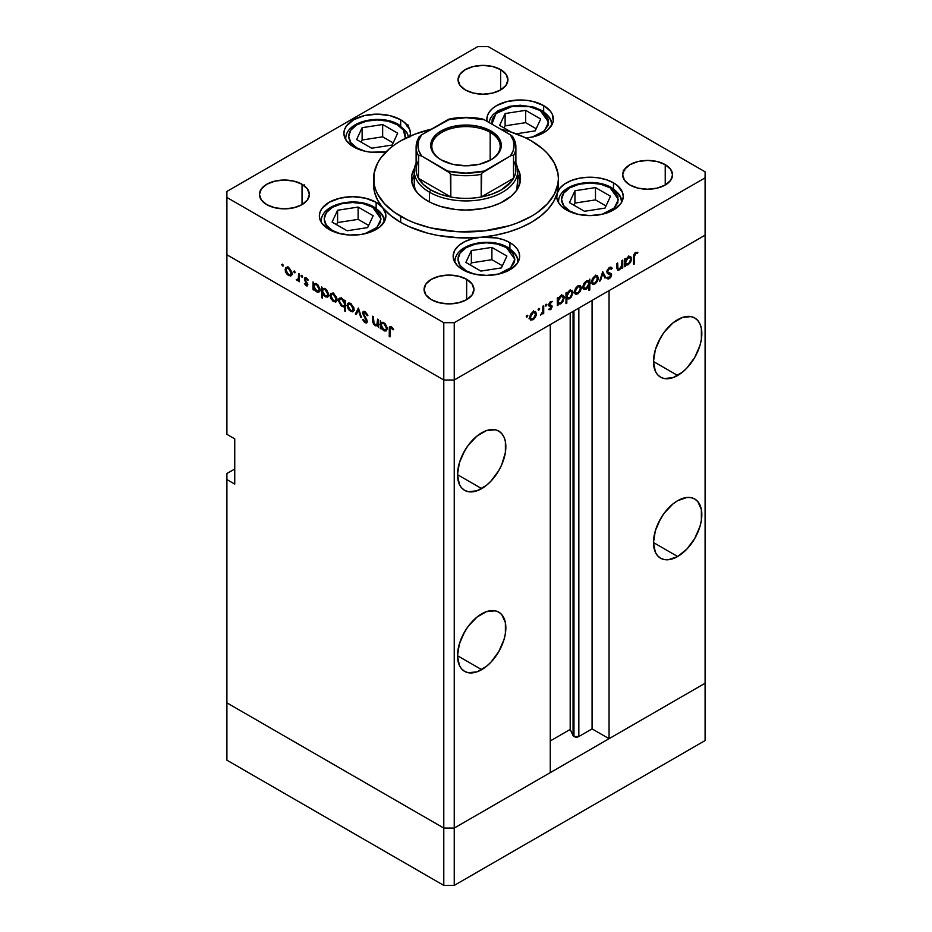 <?xml version="1.0" encoding="UTF-8"?>
<svg xmlns="http://www.w3.org/2000/svg" width="932" height="932" viewBox="0 0 932 932"><rect width="100%" height="100%" fill="white"/><g stroke="black" fill="none" stroke-linecap="round" stroke-linejoin="round"><path stroke-width="1.4" d="M705.093 683.249L454.245 828.07L443.783 828.07L226.907 702.856L226.907 760.186L226.907 473.538L234.748 469.017L226.907 473.538L226.907 702.856L443.783 828.07L226.907 702.856L443.783 828.07L443.783 885.4L226.907 760.186L443.783 885.4L443.783 380L226.907 254.785L226.907 434.324L226.907 254.785L443.783 380L226.907 254.785L443.783 380L443.783 828.07L454.245 828.07L443.783 828.07L454.245 828.07L454.245 885.4L443.783 885.4L454.245 885.4L454.245 380L443.783 380L443.783 322.682L226.907 197.468L226.907 254.785L226.907 197.468L443.783 322.682L454.245 322.682L454.245 380L550.264 324.569L454.245 380L443.783 380L454.245 380L705.093 235.179L705.093 683.249L454.245 828.07L454.245 380L705.093 235.179L609.062 290.621L705.093 235.179L705.093 177.849L454.245 322.682L705.093 177.849L705.093 171.814L488.217 46.6L705.093 171.814L705.093 740.567L454.245 885.4L705.093 740.567L705.093 683.249L609.062 738.692L609.062 290.621L609.062 738.692L592.076 728.882L578.842 736.525L573.961 736.525L573.961 310.88L573.961 736.525L573.063 735.628A3.448 1.992 0 0 0 573.961 736.525A3.448 1.992 0 0 0 578.842 736.525L578.842 308.073L578.842 736.525L592.076 728.882L592.076 300.43L592.076 728.882L609.062 738.692L705.093 683.249M658.761 341.065A34.181 19.735 120 0 0 662.582 334.46L658.761 341.065M677.657 375.48L653.483 361.523L655.324 371.146L657.561 374.676L660.567 377.169L664.225 378.532L672.939 377.67L682.375 372.218L686.907 368.012L694.748 357.434L699.99 345.364L701.365 339.33L701.365 328.437L699.99 323.998L697.753 320.468L694.748 317.963A34.181 19.735 -60 0 1 699.99 345.364A34.181 19.735 -60 0 1 677.657 375.48A34.181 19.735 -60 0 1 660.567 377.169A34.181 19.735 -60 0 1 655.324 349.78A34.181 19.735 -60 0 1 677.657 319.664A34.181 19.735 -60 0 1 694.748 317.963L691.078 316.612L682.375 317.474L672.939 322.915L664.225 332.118L660.567 337.699L655.324 349.78L653.483 361.523L677.657 375.48M658.761 522.106A34.181 19.735 120 0 0 662.582 515.501L658.761 522.106M677.657 556.52L653.483 542.564L655.324 552.187L657.561 555.717L660.567 558.21L664.225 559.573L668.407 559.736L677.657 556.52L686.907 549.053L694.748 538.475L699.99 526.394L701.365 520.371L701.365 509.478L697.753 501.498L694.748 499.004A34.181 19.735 -60 0 1 699.99 526.394A34.181 19.735 -60 0 1 677.657 556.52A34.181 19.735 -60 0 1 660.567 558.21A34.181 19.735 -60 0 1 655.324 530.821A34.181 19.735 -60 0 1 677.657 500.694A34.181 19.735 -60 0 1 694.748 499.004L691.078 497.653L686.907 497.478L677.657 500.694L672.939 503.956L664.225 513.159L660.567 518.74L655.324 530.821L653.483 542.564L677.657 556.52M462.785 635.251A34.181 19.735 120 0 0 466.594 628.646L462.785 635.251M481.681 669.665L457.507 655.709L459.348 665.332L461.585 668.861L464.59 671.355L468.248 672.718L476.963 671.856L486.399 666.403L490.931 662.198L498.771 651.619L504.014 639.538L505.389 633.515L505.389 622.623L501.777 614.642L498.771 612.149A34.181 19.735 -60 0 1 504.014 639.538A34.181 19.735 -60 0 1 481.681 669.665A34.181 19.735 -60 0 1 464.59 671.355A34.181 19.735 -60 0 1 459.348 643.965A34.181 19.735 -60 0 1 481.681 613.85A34.181 19.735 -60 0 1 498.771 612.149L495.102 610.798L486.399 611.66L476.963 617.101L468.248 626.304L464.59 631.884L459.348 643.965L457.507 655.709L481.681 669.665M462.785 454.21A34.181 19.735 120 0 0 466.594 447.616L462.785 454.21M481.681 488.624L457.507 474.668L459.348 484.291L461.585 487.832L464.59 490.325L468.248 491.677L476.963 490.815L486.399 485.374L490.931 481.168L498.771 470.59L501.777 464.625L505.389 452.474L505.389 441.582L504.014 437.143L501.777 433.613L498.771 431.12A34.181 19.735 -60 0 1 504.014 458.509A34.181 19.735 -60 0 1 481.681 488.624A34.181 19.735 -60 0 1 464.59 490.325A34.181 19.735 -60 0 1 459.348 462.924A34.181 19.735 -60 0 1 481.681 432.809A34.181 19.735 -60 0 1 498.771 431.12L495.102 429.757L486.399 430.619L476.963 436.071L468.248 445.263L464.59 450.855L459.348 462.924L457.507 474.668L481.681 488.624M573.063 311.405L573.063 735.628L570.198 729.441L550.264 740.952L570.198 729.441L570.198 313.059L570.198 729.441L573.063 735.628L573.063 311.405M550.264 772.628L454.245 828.07L550.264 772.628L550.264 324.569L550.264 772.628M234.748 484.104L226.907 479.572L234.748 484.104L234.748 438.844L234.748 484.104M226.907 434.324L234.748 438.844L226.907 434.324M415.031 189.755A51.738 29.871 180 0 1 414.262 184.641L414.519 181.717M411.758 181.554L414.262 174.727A54.51 31.467 0 0 0 411.746 181.624M427.462 200.858A54.51 31.467 180 0 1 411.49 178.606A54.51 31.467 180 0 1 414.484 168.331L411.758 175.519L411.758 181.693L413.843 187.74L417.932 193.437L423.862 198.563L431.423 202.931L440.3 206.356L455.364 209.467L466 210.073L481.821 208.721L491.7 206.356L500.577 202.931L511.318 196.093L516.363 190.652L519.462 184.746L520.51 178.606A54.51 31.467 180 0 1 486.853 207.673A54.51 31.467 180 0 1 427.462 200.858M558.291 187.006L557.161 193.297A92.385 53.334 0 0 0 558.385 184.641L558.385 178.606A92.385 53.334 180 0 1 501.358 227.886A92.385 53.334 180 0 1 400.678 216.317L400.678 222.352A92.385 53.334 0 0 0 480.994 237.264A92.385 53.334 0 0 0 557.161 193.297A33.261 19.199 180 0 1 579.797 178.129A33.261 19.199 180 0 1 613.489 182.835L613.489 188.881L613.489 182.835L617.625 185.748L622.599 192.668L623.24 196.407L622.599 200.159L620.7 203.759L613.489 209.991L602.701 214.15L589.979 215.618L577.246 214.15L566.458 209.991A33.261 19.199 180 0 1 556.719 196.407A33.261 19.199 180 0 1 557.161 193.297L559.841 188.287L564.78 183.872L571.607 180.412L579.797 178.129L588.744 177.22L597.785 177.744L606.254 179.666L613.489 182.835A33.261 19.199 180 0 1 623.24 196.407A33.261 19.199 180 0 1 602.701 214.15A33.261 19.199 180 0 1 566.458 209.991L561.588 206.426L558.315 202.291L556.812 197.829L557.161 193.297L553.736 201.347L548.191 208.989L540.665 216.049L531.322 222.352L520.417 227.746L508.185 232.091L494.939 235.295L480.994 237.264A33.261 19.199 180 0 1 509.909 242.635L509.909 248.681L509.909 242.635L514.045 245.547L517.12 248.867L519.008 252.467L519.648 256.218L519.008 259.958L517.12 263.57L509.909 269.791L499.121 273.961L486.387 275.418L473.666 273.961L462.878 269.791A33.261 19.199 180 0 1 453.138 256.218A33.261 19.199 180 0 1 480.994 237.264L496.581 237.94L503.723 239.827L509.909 242.635A33.261 19.199 180 0 1 519.648 256.218A33.261 19.199 180 0 1 499.121 273.961A33.261 19.199 180 0 1 462.878 269.791L457.391 265.608L454.07 260.727L453.162 255.508L454.734 250.335L458.672 245.605L464.684 241.668L472.314 238.825L480.994 237.264L459.161 237.835L437.714 235.412L427.508 233.128L408.857 226.546L400.678 222.352L390.566 215.432L382.633 207.626L385.732 214.069L384.811 220.744L379.976 226.826L371.821 231.579L361.348 234.433L349.803 235.027L338.607 233.315L329.101 229.482A33.261 19.199 180 0 1 319.361 215.898A33.261 19.199 180 0 1 339.9 198.155A33.261 19.199 180 0 1 376.144 202.326L376.144 208.372L376.144 202.326L382.633 207.626L377.518 199.972L374.489 191.969L373.627 183.779M531.322 140.883A92.385 53.334 180 0 1 558.385 178.606L557.942 173.375L554.412 163.123L547.48 153.465L542.82 148.969L531.322 140.883L524.611 137.377L509.548 131.563L500.496 129.129A92.385 53.334 180 0 1 531.322 140.883M410.057 136.154A33.261 19.199 180 0 0 410.418 133.346A33.261 19.199 180 0 0 400.678 119.774L389.879 115.603L377.157 114.147L364.435 115.603L353.636 119.774L346.436 125.995L344.537 129.595L343.896 133.346L344.537 137.097L346.436 140.697L353.636 146.918A33.261 19.199 180 0 0 386.081 151.846L370.668 152.184L364.435 151.089L353.636 146.918A33.261 19.199 180 0 1 343.896 133.346A33.261 19.199 180 0 1 364.435 115.603A33.261 19.199 180 0 1 400.678 119.774L400.678 125.808L400.678 119.774L404.814 122.674L409.777 129.595L410.418 133.346L409.777 137.097M543.671 105.607L543.671 111.642L543.671 105.607L550.311 111.083L552.292 114.24L553.27 120.915L552.245 124.212L547.305 130.27L543.542 132.833L534.013 136.631L526.067 138.076A33.261 19.199 180 0 0 553.41 119.18A33.261 19.199 180 0 0 543.671 105.607A33.261 19.199 180 0 0 507.416 101.437A33.261 19.199 180 0 0 486.888 119.18L487.529 115.44L489.417 111.828L492.492 108.508L496.628 105.607L507.416 101.437L520.149 99.98L526.638 100.353L532.871 101.437L543.671 105.607M487.11 121.393A33.261 19.199 180 0 1 486.888 119.18L487.11 121.393M302.038 184.256L302.038 204.632L293.941 207.754L284.4 208.85L274.847 207.754L266.762 204.632A24.943 14.399 180 0 1 259.445 194.45A24.943 14.399 180 0 1 274.847 181.134A24.943 14.399 180 0 1 302.038 184.256L307.443 188.928L309.342 194.45L307.443 199.961L302.038 204.632L302.038 184.256A24.943 14.399 180 0 1 309.342 194.45A24.943 14.399 180 0 1 293.941 207.754A24.943 14.399 180 0 1 266.762 204.632L261.344 199.961L259.445 194.45L261.344 188.928L266.762 184.256L274.847 181.134L284.4 180.039L293.941 181.134L302.038 184.256M665.238 164.649L665.238 185.014L657.153 188.136L647.6 189.231L638.059 188.136L629.962 185.014A24.943 14.399 180 0 1 622.658 174.832A24.943 14.399 180 0 1 638.059 161.527A24.943 14.399 180 0 1 665.238 164.649L670.656 169.321L672.554 174.832L670.656 180.342L665.238 185.014L665.238 164.649A24.943 14.399 180 0 1 672.554 174.832A24.943 14.399 180 0 1 657.153 188.136A24.943 14.399 180 0 1 629.962 185.014L624.557 180.342L622.658 174.832L624.557 169.321L629.962 164.649L638.059 161.527L647.6 160.432L657.153 161.527L665.238 164.649M466.652 279.309L466.652 299.673L458.556 302.795L449.014 303.89L439.473 302.795L431.376 299.673A24.943 14.399 180 0 1 424.072 289.491A24.943 14.399 180 0 1 439.473 276.187A24.943 14.399 180 0 1 466.652 279.309L472.058 283.98L473.957 289.491L472.058 295.001L466.652 299.673L466.652 279.309A24.943 14.399 180 0 1 473.957 289.491A24.943 14.399 180 0 1 458.556 302.795A24.943 14.399 180 0 1 431.376 299.673L425.971 295.001L424.072 289.491L425.971 283.98L431.376 279.309L439.473 276.187L449.014 275.091L458.556 276.187L466.652 279.309M500.624 69.609L500.624 89.973L492.527 93.095L482.986 94.19L473.444 93.095L465.348 89.973A24.943 14.399 180 0 1 458.043 79.791A24.943 14.399 180 0 1 473.444 66.487A24.943 14.399 180 0 1 500.624 69.609L506.029 74.28L507.928 79.791L506.029 85.301L500.624 89.973L500.624 69.609A24.943 14.399 180 0 1 507.928 79.791A24.943 14.399 180 0 1 492.527 93.095A24.943 14.399 180 0 1 465.348 89.973L459.942 85.301L458.043 79.791L459.942 74.28L465.348 69.609L473.444 66.487L482.986 65.391L492.527 66.487L500.624 69.609M625.931 167.713L627.003 167.515M377.483 323.952L375.212 324.685L373.487 322.169L373.382 316.729L372.567 316.251L372.567 320.2L373.382 319.723L372.567 320.2L375.072 325.548L378.427 325.023L377.611 325.489L378.427 327.353L378.427 319.641L377.611 319.163L378.427 319.641L378.427 327.353L377.611 325.489L375.806 325.885L373.755 324.394L372.637 321.622L372.567 316.251L373.382 316.729L374.082 323.672L375.596 324.872L377.169 324.581L377.611 319.163L376.889 324.814L378.427 323.928M363.305 313.513L365.915 312.278L365.099 312.756L367.103 315.68L367.767 315.296L367.103 315.68L367.872 315.587L365.099 311.672L363.212 311.474L362.478 313.024L364.96 311.591L362.49 312.744L363.282 311.439L364.598 311.428L367.394 314.422L367.872 315.587L367.103 315.68L365.099 312.756L363.317 313.292L366.998 320.154L366.905 322.763L364.657 322.495L362.606 319.548L363.34 319.327L365.379 321.831L366.474 321.144L362.478 313.024L366.474 321.144L365.134 321.715L363.34 319.327L362.606 319.548L365.041 322.74L366.695 322.938L367.29 321.575L363.305 313.513L365.193 311.731M358.377 308.061L361.546 317.614L360.661 317.101L358.436 310.193L356.222 314.538L355.337 314.026L358.377 308.061L355.337 314.026L356.222 314.538L358.436 310.193L360.661 317.101L361.546 317.614L358.377 308.061M354.043 309.401L352.599 311.859L349.185 310.298L347.356 307.012L347.706 303.517L348.941 302.912L350.921 303.634L353.787 307.711L354.043 309.401L350.583 303.424L348.172 303.133L347.123 305.405L348.044 308.678L350.583 311.416L353.123 311.603L354.043 309.401M337.035 299.58L335.59 302.038L332.864 301.118L330.347 297.192L330.697 293.697L333.574 293.615L336.464 297.028L337.035 299.58L333.574 293.615L331.163 293.312L330.126 295.584L331.035 298.857L333.574 301.595L336.126 301.793L337.035 299.58M313.828 288.629L313.828 290.062L313.001 289.584L313.001 281.872L313.828 283.678L315.785 283.421L317.894 284.843L319.979 288.99L319 292.031L317.206 292.077L315.365 290.877L313.828 288.629L316.531 291.751L319.047 291.996L320.037 289.805L316.554 283.782L313.828 283.678L313.001 281.872L313.001 289.584L313.828 290.062L313.828 288.629M282.582 264.164L283.118 265.981L281.872 264.979L282.582 264.164L281.814 264.606L282.582 265.923L283.34 265.48L282.582 265.923L283.34 265.48L282.582 264.164L281.814 264.606M292.019 273.589L290.574 276.047L287.161 274.486L285.32 271.2L285.681 267.705L287.219 267.123L289.235 268.067L291.763 271.911L292.019 273.589L288.559 267.612L286.147 267.321L285.099 269.593L286.019 272.866L288.559 275.604L291.099 275.802L292.019 273.589M294.419 271.002L294.955 272.82L293.708 271.818L294.419 271.002L293.662 271.445L294.419 272.761L295.176 272.319L294.419 272.761L295.176 272.319L294.419 271.002L293.662 271.445M298.578 273.542L299.405 274.02L299.405 281.732L298.578 280.124L297.459 280.637L296.236 279.775L298.357 278.948L298.578 273.542L298.438 278.703L296.236 279.775L298.578 280.124L299.405 281.732L299.405 274.02L298.578 273.542M301.805 275.266L302.341 277.084L301.094 276.082L301.805 275.266L301.048 275.709L301.805 277.025L302.574 276.583L301.805 277.025L302.574 276.583L301.805 275.266L301.048 275.709M307.84 284.714L306.5 285.926L304.449 283.678L306.325 284.901L307.012 284.47L304.508 279.973L304.892 277.689L306.558 278.027L308.201 279.996L307.653 280.404L305.894 278.656L305.148 279.39L307.84 284.714L305.148 279.39L306.325 278.831L307.653 280.404L308.201 279.996L306.29 277.853L304.333 278.948L307.024 284.283L306.15 284.819L304.997 283.34L304.449 283.678L306.15 285.763L307.84 284.796L306.15 285.763L307.327 285.903L307.84 284.714M322.507 293.58L322.507 298.182L321.68 297.704L321.68 286.881L322.507 288.687L324.452 288.431L326.573 289.852L328.658 293.999L328.448 296.201L327.144 297.226L323.672 295.467L322.507 293.58L325.21 296.76L327.726 297.005L328.716 294.815L325.233 288.792L322.507 288.687L321.68 286.881L321.68 297.704L322.507 298.182L322.507 293.58M344.665 301.572L344.665 300.151L345.481 300.617L345.481 311.451L344.665 310.973L344.665 306.465L343.454 306.908L341.252 305.964L338.467 300.803L338.864 298.741L340.25 297.96L344.141 300.593L341.962 298.45L339.446 298.205L338.444 300.407L341.939 306.418L344.665 306.465L344.665 310.973L345.481 311.451L345.481 300.617L344.665 300.151L344.665 301.572L345.481 301.094L344.665 301.572M381.13 327.493L381.13 328.914L380.303 328.437L380.303 320.725L381.13 322.53L383.087 322.274L385.196 323.707L387.281 327.843L386.302 330.883L384.508 330.942L382.668 329.73L381.13 327.493L383.833 330.615L386.349 330.86L387.339 328.67L383.856 322.635L381.13 322.53L380.303 320.725L380.303 328.437L381.13 328.914L381.13 327.493M391.3 327.889L390.089 328.6L390.042 336.906L389.215 336.429L389.343 327.458L391.079 326.689L393.56 329.322L393.071 329.858L391.3 327.889L393.071 329.858L393.56 329.322L391.347 326.829L389.856 326.619L389.215 336.429L390.042 336.906L390.042 329.881L392.116 327.412L390.461 327.808L391.731 327.085M621.924 260.564L622.751 260.086L622.751 267.81L621.924 268.276L621.924 266.89L619.757 269.651L617.671 270.105L616.891 263.476L617.706 262.999L617.893 268.614L619.524 268.859L621.749 265.748L621.924 260.564L621.795 265.492L619.524 268.859L617.799 268.334L617.706 262.999L616.891 263.476L616.891 267.414L617.648 270.094L619.384 269.884L621.924 266.89L621.924 268.276L622.751 267.81L622.751 260.086L621.924 260.564M606.988 271.492L611.613 274.882L611.101 273.577L606.814 271.608L607.955 272.272L606.907 271.014L607.617 271.422L609.412 268.602L608.596 268.125L611.427 269.197L612.196 268.218L610.367 267.158L612.196 268.218L611.357 267.333L609.412 267.519L606.802 271.888L607.303 269.907L610.087 267.216L612.196 268.218L611.427 269.197L609.412 268.602L607.664 271.026L608.06 272.377L611.578 274.474L611.229 276.513L609.575 278.517L608.27 278.983L606.918 278.272L607.664 277.188L609.936 277.154L610.623 274.742L607.524 273.449L606.802 271.888L607.734 273.589L610.786 275.406L609.446 277.515L607.664 277.188L606.918 278.272L607.559 278.785M602.701 271.666L605.858 277.55L604.973 278.062L602.759 273.728L600.534 280.625L599.649 281.138L602.701 271.666L599.649 281.138L600.534 280.625L602.759 273.728L604.973 278.062L605.858 277.55L602.701 271.666M592.356 284.213L594.896 284.027L593.87 283.433L594.896 284.027L597.447 281.278L598.356 278.004L597.342 277.421L598.356 278.004L598.134 279.612L595.606 283.538L592.612 284.365L591.447 282L592.449 278.586L594.896 276.035L597.354 275.755L598.356 278.004L597.319 275.732L594.896 276.035L591.447 282L592.496 284.295M575.359 294.034L577.898 293.836L576.873 293.242L577.898 293.836L580.438 291.087L581.358 287.825L580.333 287.231L581.347 288.209L580.193 291.53L576.5 294.326L574.962 293.662L574.438 291.821L575.452 288.407L577.898 285.844L580.345 285.576L581.358 287.825L580.31 285.553L577.898 285.844L574.438 291.821L575.487 294.116M558.14 303.681L560.843 303.681L559.864 303.11L560.843 303.681L564.361 297.681L563.312 297.075L564.361 297.681L563.347 295.432L560.878 295.677L558.14 298.729L557.324 298.252L558.14 298.729L558.14 297.39L557.324 297.867L557.324 305.579L558.14 305.102L557.324 303.203L558.14 303.681L557.324 305.579L557.324 297.867L558.14 297.39L558.14 298.729L560.097 296.213L562.206 295.199L564.291 296.935L562.788 301.91L560.458 303.89L558.536 303.983M527.011 315.226L527.722 316.041L526.475 317.043L526.72 315.459L526.254 316.542L527.011 316.985L527.78 315.668L527.011 315.226L527.78 315.668M530.448 319.956L532.988 319.769L531.962 319.175L532.988 319.769L535.539 317.02L536.448 313.746L535.434 313.164L536.448 313.746L536.226 315.354L533.698 319.28L530.704 320.107L529.539 317.742L530.541 314.329L532.988 311.777L535.446 311.498L536.448 313.746L535.411 311.474L532.988 311.777L529.539 317.742L530.588 320.037M538.859 308.387L539.558 309.203L538.312 310.205L538.568 308.62L538.09 309.704L538.859 310.146L539.616 308.83L538.859 308.387L539.616 308.83M542.902 306.185L543.717 305.719L543.717 313.432L542.902 313.909L542.902 312.768L540.56 315.132L542.68 311.847L542.902 306.185L542.75 311.521L540.56 315.132L542.902 312.768L542.902 313.909L543.717 313.432L543.717 305.719L542.902 306.185M546.129 304.193L546.828 304.997L545.581 306.011L545.837 304.426L545.36 305.51L546.129 305.952L546.886 304.636L546.129 304.193L546.886 304.636M549.239 304.147L552.163 306.675L550.975 309.296L548.762 309.564L551.348 307.187L548.96 305.976L548.68 304.508L550.218 301.863L552.338 301.42L549.461 304.449L551.744 305.556L552.163 306.675L551.861 305.661L549.461 304.449L552.327 301.409M566.819 298.601L569.522 298.671L568.543 298.1L569.522 298.671L573.029 292.671L571.992 292.065L573.029 292.671L572.027 290.423L569.545 290.668L566.819 293.72L566.004 293.242L566.819 293.72L566.819 292.38L566.004 292.858L566.004 303.681L566.819 303.215L566.819 298.601L566.004 298.135L566.819 298.601L566.819 303.215L566.004 303.681L566.004 292.858L566.819 292.38L566.819 293.72L568.776 291.203L570.885 290.19L572.97 291.926L571.456 296.9L569.126 298.881L567.239 298.927M588.977 281.01L586.275 281.01L582.768 287.021L583.782 289.258L586.251 289.013L585.214 288.419L586.251 289.013L588.977 285.903L588.453 285.6L588.977 290.411L589.805 289.945L588.977 289.468L589.805 289.945L589.805 279.111L588.977 281.01L588.185 280.555L588.977 281.01L589.805 279.111L589.805 289.945L588.977 290.411L588.977 285.903L586.647 288.769L583.793 289.27L582.768 287.021L583.805 283.584L586.275 281.01L588.605 280.718M625.442 264.816L628.145 264.828L627.166 264.257L628.145 264.828L631.663 258.828L630.615 258.222L631.663 258.828L630.649 256.58L628.18 256.824L625.442 259.865L624.626 259.399L625.442 259.865L625.442 258.537L624.626 259.003L624.626 266.727L625.442 266.249L624.626 264.35L625.442 264.816L624.626 266.727L624.626 259.003L625.442 258.537L625.442 259.865L627.982 256.941L630.638 256.568L631.663 258.828L630.615 262.241L628.145 264.828L625.838 265.131M635.624 253.469L634.436 255.345L634.354 263.942L633.539 264.42L633.83 254.599L635.671 252.362L637.872 252.304L637.395 253.399L635.624 253.469L637.395 253.399L637.872 252.304L635.671 252.362L633.539 257.29L633.539 264.42L634.354 263.942L634.354 256.917L633.55 256.463L634.354 256.917L635.624 253.469L634.832 253.015L635.624 253.469M226.907 191.433L477.755 46.6L226.907 191.433L226.907 197.468L226.907 191.433M488.217 46.6L477.755 46.6L488.217 46.6M329.101 229.482L321.901 223.249L320.002 219.649L319.361 215.898L320.002 212.158L321.901 208.547L329.101 202.326L339.9 198.155L352.622 196.699L365.356 198.155L376.144 202.326A33.261 19.199 180 0 1 382.633 207.626A33.261 19.199 180 0 1 385.883 215.898A33.261 19.199 180 0 1 365.356 233.641A33.261 19.199 180 0 1 329.101 229.482M454.245 322.682L443.783 322.682L443.783 380L454.245 380L454.245 322.682M373.615 178.606L373.615 184.641A92.385 53.334 0 0 0 382.633 207.626A92.385 53.334 0 0 0 400.678 222.352L400.678 216.317A92.385 53.334 180 0 1 373.615 178.606A92.385 53.334 180 0 1 431.504 129.129L414.67 134.255L400.678 140.883L394.586 144.763L389.18 148.969L380.652 158.195L377.588 163.123L374.058 173.375L374.058 183.837L375.386 189.01L377.588 194.089L384.52 203.747L394.586 212.438L407.389 219.835L414.67 222.958L430.642 227.886L456.948 231.684L484.023 230.915L509.548 225.649L517.33 222.958L531.322 216.317L537.414 212.438L547.48 203.747L554.412 194.089L557.942 183.837L558.385 178.606M517.516 168.331L519.462 172.467L520.51 178.606A54.51 31.467 180 0 0 517.516 168.331M520.254 181.624A54.51 31.467 0 0 0 517.738 174.727L520.242 181.554M517.481 181.717L516.736 190.466M415.264 190.466L414.262 184.641L414.262 171.057A51.738 29.871 180 0 1 416.115 163.147A51.738 29.871 0 0 0 429.419 192.178A51.738 29.871 0 0 0 492.003 196.885A51.738 29.871 0 0 0 515.885 163.147A51.738 29.871 180 0 1 517.738 171.057A51.738 29.871 180 0 1 485.793 198.656A51.738 29.871 180 0 1 429.419 192.178L429.419 201.929L429.419 192.178A51.738 29.871 180 0 1 414.262 171.057M517.738 171.057L517.738 184.641A51.738 29.871 180 0 1 516.969 189.755M407.599 126.449L408.367 125.121M404.989 123.175L405.746 123.618M407.599 124.69L406.841 126.006M303.972 185.689L304.496 184.874M526.254 316.542L527.011 316.985M535.539 317.02L534.945 316.67L535.539 317.02M533.838 312.243L533.582 310.857M528.98 318.744L530.378 318.255M532.988 318.814L531.135 318.989L529.609 316.833L530.355 317.264L532.988 312.721L532.242 312.29L534.863 312.5L535.632 314.212L533.512 318.464L535.585 314.841L534.467 312.36L532.475 313.07L530.553 315.983L530.797 318.709L532.988 318.814M538.09 309.704L538.859 310.146M542.902 312.954L543.717 313.432L542.902 312.954M545.36 305.51L546.129 305.952M552.513 301.549L550.602 301.607L548.645 304.962L548.96 305.976L551.348 307.187L548.948 309.68M548.762 309.564L550.474 309.669L549.134 308.9L550.474 309.669L552.163 306.675L549.507 305.673M550.474 308.725L549.321 308.574M550.905 306.488L548.657 305.195M548.96 305.976L551.115 306.616M549.927 302.119L550.649 302.527L549.927 302.119M548.773 304.053L549.461 304.449L548.773 304.053M548.68 304.473L549.764 305.102M551.861 305.661L549.694 305.055M549.484 305.778L549.53 304.857M558.14 305.102L557.324 304.636L558.14 305.102M561.74 296.178L561.495 294.78M560.831 302.737L558.897 302.958L557.324 300.756L558.14 301.234L560.843 296.644L560.097 296.213L562.742 296.446L563.534 298.147L561.355 302.387L563.487 298.776L562.322 296.294L560.318 296.993L558.338 299.929L558.629 302.749L560.831 302.737M566.819 303.215L566.004 302.737L566.819 303.215M565.375 297.634L566.004 297.553M570.419 291.168L570.163 289.77M569.51 297.727L567.576 297.949L566.004 295.747L566.819 296.225L569.522 291.634L568.776 291.203L571.421 291.436L572.213 293.137L570.034 297.378L572.155 293.766L571.001 291.285L568.998 291.984L567.017 294.92L567.308 297.739L569.51 297.727M580.438 291.087L579.855 290.749L580.438 291.087M573.891 292.823L575.289 292.333M577.898 292.893L576.034 293.056L574.52 290.912L575.265 291.332L577.898 286.8L577.153 286.357L579.774 286.578L580.543 288.291L578.423 292.531L580.496 288.92L579.366 286.439L576.885 287.592L575.312 290.714L575.86 292.939L577.898 292.893M582.302 287.988L583.642 287.499M586.286 281.953L588.232 281.744L588.977 283.456L586.275 288.058L584.376 288.244L582.838 286.112L583.583 286.543L586.286 281.953L585.541 281.522L586.286 281.953L583.595 286.229L584.795 288.396L586.962 287.557L588.779 284.761L588.535 281.988L586.286 281.953M597.447 281.278L596.853 280.928L597.447 281.278M595.746 276.501L595.49 275.115M590.888 283.002L592.286 282.512M594.896 283.072L593.043 283.246L591.517 281.091L592.263 281.522L594.896 276.979L594.15 276.548L596.771 276.757L597.54 278.47L595.42 282.722L597.494 279.099L596.375 276.618L594.383 277.328L592.461 280.241L592.705 282.967L594.896 283.072M604.227 276.606L605.858 277.55L604.227 276.606M602.142 273.379L602.759 273.728L602.142 273.379M599.928 280.276L600.534 280.625L599.928 280.276M609.202 267.647L611.427 269.197M606.814 271.666L607.955 272.272M606.918 278.272L609.353 278.656L607.419 277.538L609.353 278.656L611.613 274.882L608.98 273.693M607.617 277.258L608.212 277.608L607.664 277.188M608.177 273.892L610.786 275.406M610.18 274.392L607.699 272.948M607.082 272.96L608.957 274.043L607.082 272.96M608.957 273.903L608.864 272.598M621.924 267.333L622.751 267.81L621.924 267.333M616.926 268.463L619.384 269.884L616.926 268.463M616.891 266.156L617.706 266.634L616.891 266.156M616.891 267.799L617.799 268.334L616.891 267.799M616.914 268.3L618.242 269.068L617.799 268.334M625.442 266.249L624.626 265.771L625.442 266.249M624.37 263.779L625.535 263.313M629.042 257.314L628.797 255.916M628.133 263.884L626.199 264.106L624.626 261.904L625.442 262.37L628.145 257.791L627.399 257.36L630.044 257.582L630.836 259.282L628.657 263.523L630.789 259.923L629.624 257.442L627.12 258.595L625.64 261.077L625.931 263.896L628.133 263.884M633.539 263.476L634.354 263.942L633.539 263.476M635.636 252.386L637.395 253.399L635.636 252.386M635.193 252.677L636.218 253.271L635.193 252.677M282.582 265.923L283.34 265.48M289.572 275.01L288.559 275.604L290.423 274.824L288.559 274.66L285.914 270.059L286.683 268.346L289.304 268.136L288.559 268.567L291.192 273.111L291.937 272.68L290.423 274.835L291.145 272.482L289.572 269.371L287.091 268.206L285.099 269.593L286.124 269.01L286.695 272.668L289.572 275.01M286.613 272.528L286.019 272.866L286.613 272.528M291.168 274.09L292.566 274.591M287.965 266.703L287.708 268.09M294.419 272.761L295.176 272.319M299.405 280.788L298.578 281.254L299.405 280.788M299.405 279.647L298.578 280.124L299.405 279.647M299.405 279.041L296.947 280.45L299.405 279.041M296.877 279.414L296.236 279.775L296.877 279.414M298.438 278.703L297.11 279.6M299.405 275.662L298.578 276.14L299.405 275.662M301.805 277.025L302.574 276.583M307.024 284.283L306.15 284.819M307.409 283.095L306.791 283.445L307.409 283.095M306.477 281.744L305.847 282.105L306.477 281.744M305.253 279.973L304.636 280.322L305.253 279.973M306.29 277.853L304.892 277.689L304.333 278.948L306.255 277.841M307.036 278.423L306.325 278.831L307.036 278.423M305.148 279.39L306.325 278.831M313.828 289.106L313.001 289.584L313.828 289.106M317.544 291.168L319.967 288.897L318.441 291.017L316.519 290.796L313.828 286.182L314.55 284.493L317.276 284.283L316.531 284.714L319.222 289.339L318.942 287.837L317.043 285.075L314.608 284.458L313.839 285.891L314.305 288.256L317.544 291.168M319.14 290.248L320.48 290.726M322.507 297.238L321.68 297.704L322.507 297.238M326.212 296.178L328.635 293.906L327.12 296.026L325.198 295.805L322.507 291.192L323.229 289.502L325.955 289.293L325.198 289.724L327.889 294.349L327.097 291.704L324.942 289.584L322.938 289.736L322.519 291.506L323.695 294.454L326.223 296.178M327.819 295.258L329.147 295.735M334.6 301.013L333.574 301.595L335.45 300.826L333.586 300.652L330.942 296.061L331.71 294.337L334.332 294.128L333.586 294.559L336.219 299.102L336.965 298.671L335.438 300.826L336.172 298.485L334.588 295.362L332.107 294.197L330.126 295.584L331.14 295.001L331.71 298.671L334.6 301.013M331.629 298.52L331.035 298.857L331.629 298.52M336.196 300.092L337.582 300.582M332.992 292.695L332.736 294.081M345.481 310.507L344.665 310.973L345.481 310.507M345.481 305.987L344.665 306.465L345.481 305.987M345.481 305.312L346.063 305.393M342.929 305.847L341.939 306.418L342.929 305.847M339.493 299.801L338.444 300.407L339.493 299.801M341.322 297.506L341.065 298.892M341.974 299.405L344.665 304.018L345.481 303.541L343.931 305.708L341.951 305.486L339.271 300.873L340.052 299.184L342.72 298.974L340.075 299.172L339.318 301.502L340.937 304.671L343.454 305.859L344.467 305.09L344.467 302.714L341.974 299.405M351.597 310.822L350.583 311.416L352.447 310.636L350.583 310.473L347.939 305.871L348.708 304.158L351.329 303.937L350.583 304.38L353.216 308.923L353.962 308.492L352.447 310.647L353.17 308.294L351.597 305.172L349.116 304.018L347.123 305.405L348.149 304.811L348.719 308.48L351.597 310.822M348.638 308.329L348.044 308.678L348.638 308.329M353.193 309.902L354.591 310.403M361.267 316.74L360.661 317.101L361.267 316.74M359.053 309.843L358.436 310.193L359.053 309.843M356.968 313.082L355.337 314.026L356.968 313.082M367.29 321.447L365.041 322.74L367.29 321.447M366.474 321.144L365.134 321.715M366.451 319.094L365.868 319.431L366.451 319.094M365.251 317.323L364.633 317.672L365.251 317.323M378.427 321.482L377.611 321.959L378.427 321.482M377.868 324.138L379.114 324.476M381.13 327.971L380.303 328.437L381.13 327.971M384.846 330.033L383.833 330.615L385.72 329.881L383.821 329.66L381.13 325.035L381.852 323.346L384.578 323.136L383.833 323.567L386.524 328.18L387.269 327.749L385.743 329.87L386.524 328.18L385.72 325.548L383.565 323.439L381.572 323.579L381.607 327.12L384.846 330.033M390.042 335.951L389.215 336.429L390.042 335.951M390.065 328.81L389.215 329.299L390.065 328.81M392.628 327.971L391.906 328.379L392.628 327.971M623.228 170.125L624.941 170.008M540.269 110.582L548.598 122.243L544.428 130.771L532.254 137.062L540.269 133.812L543.81 131.33L548.051 125.401L548.051 118.993L543.81 113.075L540.269 110.582A2.959 1.713 -60 0 1 541.748 110.43A2.959 1.713 120 0 0 540.269 110.582L531.042 107.017L525.695 106.085L514.592 106.085L509.256 107.017L500.03 110.582L496.488 113.075L492.236 118.993L491.898 124.154L495.999 113.506L512.216 106.423L529.551 106.691L540.269 110.582M551.511 125.564L551.558 124.608A31.408 18.139 180 0 1 551.511 125.564M542.354 111.793A31.408 18.139 180 0 1 551.558 124.608C552.245 120.275 548.983 115.556 541.748 110.43A2.959 1.713 -60 0 1 542.354 111.793M540.677 119.028L525.648 110.349L505.121 113.529L499.622 125.377L511.318 132.123L499.622 125.377L505.121 113.529L505.121 125.832L504.13 127.975L505.121 125.832L505.121 113.529L525.648 110.349L525.648 122.663L505.121 125.832L525.648 122.663L525.648 110.349L540.677 119.028L535.178 130.876L540.677 119.028M516.165 133.812L535.178 130.876L516.165 133.812M536.168 128.733L525.648 122.663L536.168 128.733M372.742 207.3L381.083 218.962L376.901 227.49L364.727 233.781L372.742 230.53L376.283 228.049L380.536 222.119L380.536 215.711L376.283 209.793L372.742 207.3A2.959 1.713 -60 0 1 374.221 207.16A2.959 1.713 120 0 0 372.742 207.3L363.515 203.735L352.622 202.489L341.729 203.735L332.503 207.3L326.34 212.636L324.173 218.915L326.34 225.206L332.503 230.53A2.959 1.713 120 0 0 331.943 230.938A2.959 1.713 -60 0 1 332.503 230.53C325.804 227.606 317.882 216.061 332.503 207.3C347.671 198.865 367.662 203.432 372.742 207.3M340.518 233.781L332.503 230.53L340.518 233.781M383.996 222.282L384.031 221.327A31.408 18.139 180 0 1 383.996 222.282M374.839 208.512A31.408 18.139 180 0 1 384.031 221.327C384.73 216.993 381.456 212.275 374.221 207.16A2.959 1.713 -60 0 1 374.839 208.512M321.26 222.282A31.408 18.139 180 0 1 321.214 221.327L321.26 222.282M373.15 215.746L358.121 207.067L337.594 210.248L332.095 222.096L347.123 230.763L367.651 227.594L373.15 215.746L367.651 227.594L347.123 230.763L332.095 222.096L337.594 210.248L337.594 222.55L336.603 224.694L337.594 222.55L337.594 210.248L358.121 207.067L358.121 219.381L337.594 222.55L358.121 219.381L358.121 207.067L373.15 215.746M368.641 225.451L358.121 219.381L368.641 225.451M397.277 124.748L403.381 129.979L405.408 138.344L405.07 133.16L403.451 130.072L397.277 124.748A2.959 1.713 -60 0 1 398.756 124.597A2.959 1.713 120 0 0 397.277 124.748L388.05 121.183L377.157 119.937L366.264 121.183L357.038 124.748L350.863 130.072L348.708 136.363L350.863 142.654L357.038 147.978A2.959 1.713 120 0 0 356.478 148.386A2.959 1.713 -60 0 1 357.038 147.978C350.339 145.043 342.417 133.497 357.038 124.748C372.206 116.302 392.197 120.88 397.277 124.748M365.053 151.229L357.038 147.978L365.053 151.229M408.426 136.888L406.83 132.309L398.756 124.597A2.959 1.713 -60 0 1 399.362 125.948A31.408 18.139 180 0 1 408.402 136.899M345.795 139.73A31.408 18.139 180 0 1 345.749 138.775L345.795 139.73M397.684 133.183L382.656 124.515L362.129 127.684L356.63 139.544L371.658 148.211L392.186 145.043L397.684 133.183L392.186 145.043L371.658 148.211L356.63 139.544L362.129 127.684L362.129 139.998L361.138 142.142L362.129 139.998L362.129 127.684L382.656 124.515L382.656 136.829L362.129 139.998L382.656 136.829L382.656 124.515L397.684 133.183M393.176 142.899L382.656 136.829L393.176 142.899M506.519 247.621L514.848 259.282L510.666 267.799L498.503 274.101L506.519 270.851L510.049 268.358L514.301 262.44L514.848 259.236L512.682 252.945L506.519 247.621A2.959 1.713 -60 0 1 507.987 247.469A2.959 1.713 120 0 0 506.519 247.621L497.28 244.056L486.387 242.809L475.506 244.056L466.268 247.621L460.105 252.945L457.938 259.236L460.105 265.515L466.268 270.851A2.959 1.713 120 0 0 465.72 271.259A2.959 1.713 -60 0 1 466.268 270.851C459.581 267.915 451.659 256.37 466.268 247.621C481.436 239.175 501.439 243.753 506.519 247.621M474.283 274.101L466.268 270.851L474.283 274.101M517.761 262.603L517.808 261.647A31.408 18.139 180 0 1 517.761 262.603M508.604 248.821A31.408 18.139 180 0 1 517.808 261.647C518.495 257.314 515.221 252.584 507.987 247.469A2.959 1.713 -60 0 1 508.604 248.821M455.026 262.603A31.408 18.139 180 0 1 454.979 261.647L455.026 262.603M506.915 256.055L491.898 247.388L471.371 250.557L465.872 262.405L480.889 271.084L501.416 267.903L506.915 256.055L501.416 267.903L480.889 271.084L465.872 262.405L471.371 250.557L471.371 262.871L470.369 265.014L471.371 262.871L471.371 250.557L491.898 247.388L491.898 259.69L471.371 262.871L491.898 259.69L491.898 247.388L506.915 256.055M502.406 265.771L491.898 259.69L502.406 265.771M610.099 187.81L618.429 199.471L614.258 207.999L602.084 214.302L610.099 211.051L613.64 208.558L617.881 202.64L617.881 196.221L613.64 190.303L610.099 187.81A2.959 1.713 -60 0 1 611.578 187.67A2.959 1.713 120 0 0 610.099 187.81L600.86 184.256L589.979 182.998L579.087 184.256L569.86 187.81L563.685 193.145L561.518 199.425L563.685 205.716L569.86 211.051A2.959 1.713 120 0 0 569.301 211.448A2.959 1.713 -60 0 1 569.86 211.051C563.161 208.116 555.239 196.57 569.86 187.81C585.028 179.375 605.019 183.954 610.099 187.81M577.875 214.302L569.86 211.051L577.863 214.302M621.341 202.792L621.388 201.848A31.408 18.139 180 0 1 621.341 202.792M612.184 189.021A31.408 18.139 180 0 1 621.388 201.848C622.075 197.514 618.813 192.784 611.578 187.67A2.959 1.713 -60 0 1 612.184 189.021M558.606 202.792A31.408 18.139 180 0 1 558.571 201.848L558.606 202.792M610.507 196.256L595.478 187.577L574.951 190.757L569.452 202.605L584.481 211.284L604.996 208.104L610.507 196.256L604.996 208.104L584.481 211.284L569.452 202.605L574.951 190.757L574.951 203.071L573.961 205.203L574.951 203.071L574.951 190.757L595.478 187.577L595.478 199.891L574.951 203.071L595.478 199.891L595.478 187.577L610.507 196.256M605.998 205.96L595.478 199.891L605.998 205.96M490.174 132.367A34.181 19.735 0 0 0 442.024 132.251A34.181 19.735 0 0 0 441.442 160.048A34.181 19.735 180 0 1 431.819 146.324A34.181 19.735 180 0 1 452.917 128.092A34.181 19.735 180 0 1 490.174 132.367L490.174 160.257L490.174 132.367A34.181 19.735 180 0 1 500.181 146.324A34.181 19.735 180 0 1 490.558 160.048A34.181 19.735 0 0 0 490.174 132.367L490.954 131.004L490.174 132.367M441.046 159.826L441.046 159.826A35.288 20.376 180 0 1 441.046 131.004A35.288 20.376 180 0 1 490.954 131.004L498.608 137.621L500.612 141.443L501.288 145.415L500.612 149.388L498.608 153.209L495.346 156.739L490.954 159.826L479.502 164.242L466 165.791L452.498 164.242L441.046 159.826L436.654 156.739L433.392 153.209L431.388 149.388L430.712 145.415L431.388 141.443L433.392 137.621L436.654 134.091L441.046 131.004L452.498 126.589L466 125.039L472.885 125.436L479.502 126.589L490.954 131.004A35.288 20.376 180 0 1 490.954 159.826A35.288 20.376 180 0 1 441.046 159.826L441.826 160.269M513.52 160.782A49.885 28.799 180 0 1 513.52 178.327A49.885 28.799 180 0 1 481.192 196.99A49.885 28.799 180 0 1 450.808 196.99A49.885 28.799 180 0 1 430.724 189.918L429.419 192.178L430.724 189.918L440.032 194.147L450.808 196.99L418.48 178.327L423.408 184.548L430.724 189.918A49.885 28.799 180 0 1 418.48 178.327A49.885 28.799 180 0 1 418.48 160.782M513.52 178.327L481.192 196.99L491.968 194.147L501.276 189.918L511.377 181.519L513.52 178.327L481.192 196.99L481.681 173.236L510.421 155.97L512.204 155.201L513.52 155.691L513.52 178.327A49.885 28.799 0 0 0 515.885 169.554L515.885 146.918A49.885 28.799 180 0 1 513.52 155.691L513.52 178.327M450.319 118.935L421.579 134.849L418.876 140.033L417.955 145.415L418.876 150.798L421.579 155.97L450.319 173.236L450.808 196.99L418.48 178.327L418.631 155.295L421.579 155.97L447.71 171.057L466 173.154L484.291 171.057L510.421 155.97L513.124 150.798L514.045 145.415L513.124 140.033L510.421 134.849L484.291 119.762L481.343 119.086M513.369 137.575L510.421 134.849L484.291 119.762L466 117.677L447.71 119.762L421.579 134.849L418.631 137.575M513.52 138.146A49.885 28.799 180 0 1 515.885 146.918L513.276 137.4M418.724 137.4L416.115 146.918L416.115 169.554A49.885 28.799 0 0 0 418.48 178.327L418.48 155.691A49.885 28.799 180 0 1 416.115 146.918A49.885 28.799 180 0 1 418.48 138.146M450.808 196.99A49.885 28.799 0 0 0 481.192 196.99L481.192 174.354A49.885 28.799 180 0 1 450.808 174.354L450.808 196.99M449.422 119.005L447.71 119.762A48.045 27.739 180 0 1 484.291 119.762L482.508 118.993M421.579 155.97A48.045 27.739 180 0 1 421.579 134.849L418.969 137.027M416.115 146.918A49.885 28.799 0 0 0 418.48 155.691M482.578 172.28L484.291 171.057A48.045 27.739 180 0 1 447.71 171.057L450.808 174.354A49.885 28.799 0 0 0 481.192 174.354M512.146 136.084L510.421 134.849A48.045 27.739 180 0 1 510.421 155.97L512.204 155.201L513.52 155.691A49.885 28.799 0 0 0 515.885 146.918M449.585 118.97L449.632 118.958C460.548 116.803 471.452 116.803 482.368 118.958M418.631 155.295L421.124 155.726L419.796 155.201M481.355 173.783L483.836 171.337L481.355 173.783M513.264 137.388L510.876 135.128L513.264 137.388M531.135 318.989L529.539 318.068M534.863 312.5L533.314 311.603M551.022 306.546L548.412 305.032M558.897 302.958L557.324 302.05M562.742 296.446L561.157 295.526M567.576 297.949L566.004 297.04M571.421 291.436L569.836 290.516M576.034 293.056L574.45 292.147M579.774 286.578L578.213 285.681M588.232 281.744L586.636 280.823M584.376 288.244L582.78 287.324M593.043 283.246L591.459 282.326M596.771 276.757L595.222 275.86M610.262 274.427L607.641 272.925M626.199 264.106L624.626 263.185M630.044 257.582L628.459 256.673M286.683 268.346L288.244 267.449M290.423 274.835L292.007 273.915M297.902 279.612L299.405 278.75M306.745 284.877L307.805 284.26M305.451 278.738L306.616 278.062M314.55 284.493L316.146 283.573M318.441 291.017L320.026 290.097M323.229 289.502L324.825 288.582M327.12 296.026L328.705 295.106M331.71 294.337L333.26 293.44M335.438 300.826L337.035 299.906M343.943 305.696L345.481 304.811M340.052 299.184L341.625 298.275M348.708 304.158L350.269 303.261M352.447 310.647L354.032 309.727M366.16 321.855L367.266 321.202M381.852 323.346L383.448 322.425M385.743 329.87L387.328 328.949M551.558 124.608L551.558 125.494M541.748 110.43L534.013 107.168L520.417 105.234L510.06 106.225L498.247 110.617L493.191 114.531L490.488 118.131L488.927 122.441M384.031 221.327L384.031 222.212M374.221 207.16C356.455 196.244 320.946 203.339 321.214 221.327L321.214 222.212M398.756 124.597C380.99 113.692 345.481 120.787 345.749 138.775L345.749 139.66M517.808 261.647L517.808 262.533M507.987 247.469C490.232 236.565 454.711 243.648 454.979 261.647L454.979 262.533M621.388 201.848L621.388 202.722M611.578 187.67C593.812 176.765 558.291 183.849 558.571 201.848L558.571 202.722M490.174 160.269L490.954 159.826"/></g></svg>
